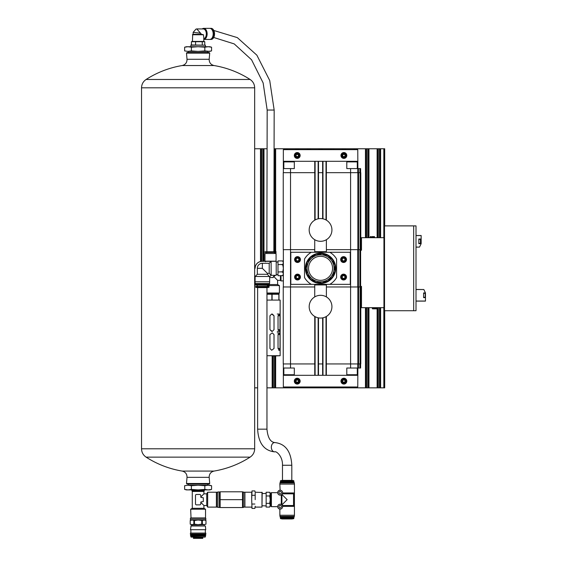 <?xml version="1.0" encoding="UTF-8"?>
<svg xmlns="http://www.w3.org/2000/svg" width="567" height="567" viewBox="0 0 567 567"><rect width="100%" height="100%" fill="white"/><g stroke="black" fill="none" stroke-linecap="round" stroke-linejoin="round"><path stroke-width="0.85" d="M384.702 148.767L384.702 225.886L384.702 148.767L384.702 225.886L384.702 148.767L380.329 148.767L380.329 237.693M384.702 387.849L384.702 310.73L384.702 387.849L384.702 310.73L384.702 387.849L380.329 387.849L380.329 307.668M377.416 237.693L377.416 148.767L380.329 148.767M379.465 307.668L379.465 387.849L380.329 387.849M379.465 387.849L368.663 387.849L368.663 307.668M377.416 307.668L377.416 387.849M377.416 148.767L368.663 148.767L368.663 237.693M365.75 237.693L365.75 148.767L368.663 148.767M367.806 307.668L367.806 387.849L368.663 387.849M367.806 387.849L357.004 387.849L357.004 386.978L357.004 387.849L345.338 387.849L345.338 386.978M365.75 307.668L365.75 387.849M365.75 148.767L357.004 148.767L357.004 149.638L357.004 148.767L354.949 148.767L354.949 149.638M342.425 149.638L342.425 148.767L354.091 148.767L354.091 149.638L354.091 148.767L354.949 148.767M354.091 386.978L354.091 387.849L354.091 386.978M345.338 148.767L345.338 149.638M344.474 387.559L345.338 387.849M344.474 387.849L333.68 387.849L333.68 386.978M342.425 386.978L342.425 387.849M342.425 148.767L333.68 148.767L333.68 149.638M330.759 149.638L330.759 148.767L333.68 148.767M332.815 386.978L332.815 387.849L333.68 387.849M332.815 387.849L322.013 387.849L322.013 386.978L322.013 387.849L310.355 387.849L310.355 386.978M330.759 386.978L330.759 387.849M330.759 148.767L322.013 148.767L322.013 149.638L322.013 148.767L319.965 148.767L319.965 149.638M307.434 149.638L307.434 148.767L319.101 148.767L319.101 149.638L319.101 148.767L319.965 148.767M319.101 386.978L319.101 387.849L319.101 386.978M310.355 148.767L310.355 149.638M309.49 386.978L309.49 387.849L310.355 387.849M309.49 387.849L298.689 387.849L298.689 386.978M307.434 386.978L307.434 387.849M307.434 148.767L298.689 148.767L298.689 149.638M295.776 149.638L295.776 148.767L298.689 148.767M297.824 386.978L297.824 387.849L298.689 387.849M297.824 387.849L287.03 387.849L287.03 386.978M295.776 386.978L295.776 387.849M295.776 148.767L287.03 148.767L287.03 149.638M284.11 149.638L284.11 148.767L287.03 148.767M286.165 386.978L286.165 387.849L287.03 387.849M286.165 387.849L275.364 387.849L275.364 356.069M284.11 386.978L284.11 387.849M284.11 148.767L275.364 148.767L275.364 251.691M275.364 252.393L275.364 253.378M274.088 148.767L275.364 148.767M274.499 356.069L274.499 387.849L275.364 387.849M274.499 387.849L266.965 387.849M272.451 356.069L272.451 387.849M267.085 148.767L263.705 148.767L263.705 261.309M260.785 261.43L260.785 148.767L263.705 148.767M260.785 148.767L254.661 148.767M257.631 387.849L254.661 387.849M295.776 149.057L298.689 149.057M345.338 387.559L342.425 387.559M198.103 484.069L209.18 484.069L209.712 483.488L186.486 483.488L187.018 484.069L198.103 484.069M209.173 59.28L187.025 59.28L186.486 53.128L209.712 53.128L209.173 59.28C209.166 62.618 210.782 64.709 214.021 65.538L182.184 65.538A96.22 96.22 0 0 0 146.088 79.479L250.111 79.479A96.22 96.22 0 0 0 214.021 65.538M186.486 53.128L187.018 52.547L209.18 52.547L209.712 53.128M208.202 485.232L204.836 485.721L198.103 485.232L209.762 485.232L211.569 485.721L208.202 485.232M198.103 485.232L191.37 485.721L188.003 485.232L198.103 485.232M188.003 485.232L184.636 485.721L188.003 485.232L184.636 485.721L184.636 489.413L188.003 489.902L191.37 489.413L198.103 489.902L204.836 489.413L208.202 489.902L211.569 489.413L208.202 489.902L209.762 489.902L211.569 489.413L211.569 485.721M191.37 485.721L191.37 489.413M204.836 485.721L204.836 489.413M184.636 489.413L186.437 489.902L208.202 489.902M200.704 495.395A0.928 0.928 0 0 0 199.775 494.467L196.43 494.467A0.928 0.928 0 0 0 195.495 495.395L195.495 503.943A0.928 0.928 0 0 0 196.43 504.871L199.775 504.871A0.928 0.928 0 0 0 200.704 503.943L201.016 501.901L203.305 501.589L203.305 497.748L201.016 497.436L200.704 495.395M200.704 497.068L203.929 493.836L206.735 493.836L206.735 505.502L207.664 507.104L216.388 507.104L216.388 492.234L207.664 492.234L207.664 507.104M200.704 502.27L203.929 505.502L206.735 505.502M203.929 493.836L203.929 491.447L192.27 491.447L191.887 490.632L204.318 490.632L204.29 489.902M192.27 491.447L192.27 508.308L203.929 508.308L203.929 505.502M190.668 517.954L205.537 517.954L205.537 509.23L190.668 509.23L191.036 518.33M206.735 493.836L207.664 492.234M216.757 492.603L216.388 492.234M205.098 519.698L202.341 520.506L198.103 519.989L194.46 520.506L192.043 519.989L190.221 520.506L192.043 519.989L191.1 519.989L190.214 520.506L190.214 524.142L192.043 524.652L193.857 524.142L193.857 520.506M202.341 520.506L202.341 524.142L204.163 524.652L205.984 524.142L205.984 520.506L204.163 519.989L192.043 519.989M194.46 520.506L194.46 524.142L193.857 524.142M201.739 520.506L201.739 524.142L202.341 524.142M194.46 524.142L198.103 524.652L191.1 524.652L190.214 524.142L190.214 520.506M205.977 524.142L204.163 524.652L198.103 524.652L201.739 524.142M205.098 519.989L205.984 520.506L205.984 524.142L204.163 524.652L204.226 525.737M198.103 518.33L190.392 518.33L190.392 519.698L205.814 519.698L205.814 518.33L198.103 518.33M192.043 524.652L191.979 525.737L198.103 525.737L191.114 525.737L190.448 529.684L205.757 529.684L205.374 525.978L190.831 525.978M205.374 525.978L198.103 525.737M205.757 529.684L190.448 529.684M198.103 533.079L190.406 533.079L190.406 534.071L205.8 534.071L205.8 533.079L198.103 533.079M198.103 534.653L190.519 534.653L190.519 535.475L205.679 535.475L205.679 534.653L198.103 534.653M205.374 536.857L205.488 536.056L190.71 536.056L191.114 537.105L205.084 537.105L190.831 536.857M198.103 537.977L193.432 537.977L193.432 538.359L202.766 538.359L202.766 537.977L198.103 537.977M202.766 538.359L193.432 538.359M219.627 505.587L219.436 503.602M219.358 507.394L217.898 507.394L217.898 491.943L219.358 491.943L219.436 507.543M242.534 499.669L242.534 507.543L220.145 507.543L220.145 491.795L242.534 491.795L242.534 499.669L220.145 499.669M243.052 493.751L243.236 495.728M243.321 507.394L243.321 491.943L243.236 507.543M243.555 507.104L244.696 507.104L244.696 492.234L243.555 492.234M217.898 492.234L216.757 492.234L216.757 507.104L217.898 507.104M255.185 499.669L255.185 493.106L255.185 499.669M255.136 492.227L254.874 490.916L252.003 490.916L251.691 499.669L251.691 493.106M251.741 507.111L252.003 508.422L254.874 508.422L255.185 506.232M252.003 508.422L251.691 499.669L252.003 508.422M261.982 492.234L261.982 507.104L262.188 492.439L255.185 492.234M251.691 507.104L244.901 507.104L244.901 492.234L251.691 492.234M254.874 504.042L252.003 504.042M254.874 495.289L252.003 495.289M282.302 505.502L293.536 505.502L293.536 493.836L282.302 493.836L282.579 492.964L294.408 492.964L294.408 506.374L282.579 506.374L281.898 504.913L287.143 499.669L281.884 494.396M280.105 490.221L279.857 484.098L294.436 484.098L294.436 515.24L279.857 515.24L279.857 509.095M281.898 494.417L281.898 504.913M281.31 494.821L281.31 504.51M266.15 495.962L269.658 495.962L270.232 494.112L270.232 506.083L269.658 507.075L270.232 505.225L269.658 507.075L266.15 507.075L266.15 492.262L269.658 492.262L270.232 494.112L270.232 493.255L271.402 492.673L271.402 506.664L277.695 506.664A2.452 2.452 0 0 1 281.374 504.545A2.452 2.452 0 0 1 281.374 508.783A2.452 2.452 0 0 1 277.695 506.664M293.536 505.502L294.408 506.374M294.408 492.964L293.536 493.836M269.658 495.962L270.232 499.669L269.658 503.368L270.232 505.225M293.756 518.656L280.537 518.656L282.302 518.968L291.984 518.968L293.756 518.656L293.848 517.806L280.438 517.806L280.438 518.543L293.848 518.543M282.068 517.806L292.218 517.806M280.148 517.161L294.145 517.161M280.148 516.898L294.145 516.898M280.261 516.785L294.145 516.402M279.857 515.24L279.978 516.402L294.308 516.402L294.436 515.24M279.857 484.098L279.978 482.928L294.308 482.928L294.436 484.098M280.148 482.928L294.145 482.928M280.148 482.666L294.145 482.666M280.148 482.439L294.145 482.177L280.148 482.177L280.261 482.552M280.148 482.177L294.145 482.177M292.04 482.056L292.218 481.532M293.848 480.795L280.438 480.795L280.438 481.532L293.848 481.532L293.756 480.681L291.984 480.362L282.302 480.362L280.537 480.681L293.756 480.681M270.813 493.255L270.813 506.083L271.402 506.664M270.232 506.083L270.813 506.083M266.15 503.368L269.658 503.368M262.188 505.778L266.15 505.899M277.695 492.673A2.452 2.452 0 0 1 281.374 490.547A2.452 2.452 0 0 1 281.374 494.793A2.452 2.452 0 0 1 277.695 492.673L271.402 492.673M278.921 492.673A1.226 1.226 0 0 1 280.757 491.61A1.226 1.226 0 0 1 280.757 493.729A1.226 1.226 0 0 1 278.921 492.673M278.921 506.664A1.226 1.226 0 0 1 280.757 505.608A1.226 1.226 0 0 1 280.757 507.727A1.226 1.226 0 0 1 278.921 506.664M208.202 51.384L211.569 50.902L208.202 51.384L198.103 51.384L204.836 50.902L209.762 51.384L211.569 50.902L211.569 47.203L208.202 46.721L204.836 47.203L198.103 46.721L191.37 47.203L188.003 46.721L184.636 47.203L188.003 46.721L186.437 46.721L184.636 47.203L184.636 50.902L188.003 51.384L184.636 50.902M191.37 50.902L198.103 51.384L188.003 51.384L191.37 50.902L191.37 47.203M204.836 50.902L204.836 47.203M211.569 47.203L209.762 46.721L188.003 46.721M200.576 33.184L201.469 34.296L193.141 34.296L193.149 32.333L200.576 33.184L196.742 28.931L203.262 28.931A4.954 3.062 90 0 1 206.31 33.467A4.954 3.062 90 0 1 203.787 38.776M201.469 34.296L192.709 34.474L192.411 41.434L191.433 41.71L204.765 41.71L204.765 44.97M192.411 41.434L203.787 41.434L203.787 37.394L203.411 34.764L202.873 34.474M196.742 28.931L195.991 29.094L193.149 32.333M202.277 34.474L193.141 34.296M190.81 45.176L205.389 45.176L191.015 44.97L190.81 46.721M191.433 44.97L191.433 41.71M195.587 44.97L195.587 41.71M202.256 44.97L202.256 41.71M203.787 41.434L204.765 41.71M203.723 28.35A5.542 3.416 90 0 1 207.139 33.836A5.542 3.416 90 0 1 203.787 39.428L209.769 39.428A5.542 3.416 90 0 0 211.314 38.832A5.542 3.416 90 0 0 213.185 33.892A5.542 3.416 90 0 0 211.314 28.952A5.542 3.416 90 0 0 209.769 28.35L203.723 28.35A5.542 3.416 90 0 0 202.192 28.931M211.349 28.974A5.479 3.381 90 0 1 211.378 29.002A5.479 3.381 90 0 1 213.227 33.892A5.479 3.381 90 0 1 211.378 38.776A5.479 3.381 90 0 1 211.349 38.804M210.201 28.393A5.542 3.416 90 0 1 210.626 28.35A5.542 3.416 90 0 1 214.042 33.892A5.542 3.416 90 0 1 210.626 39.428A5.542 3.416 90 0 1 210.201 39.385M210.867 28.364A5.542 3.416 90 0 1 211.115 28.35A5.542 3.416 90 0 1 213.794 30.455A5.542 3.416 90 0 1 213.794 37.33A5.542 3.416 90 0 1 211.115 39.428A5.542 3.416 90 0 1 210.867 39.414M210.626 28.35L211.115 28.35M273.861 251.691L274.166 110.055L269.729 80.535L256.872 55.19L237.332 37.62L213.802 30.476A5.457 3.367 90 0 1 213.816 30.505A5.457 3.367 90 0 1 213.816 37.28A5.457 3.367 90 0 1 213.809 37.302L213.816 37.28M297.236 378.232A2.913 2.913 0 0 1 299.759 382.605A2.913 2.913 0 0 1 294.705 382.605A2.913 2.913 0 0 1 297.236 378.232M343.885 378.232A2.913 2.913 0 0 1 346.409 382.605A2.913 2.913 0 0 1 341.355 382.605A2.913 2.913 0 0 1 343.885 378.232M360.619 363.943L360.619 368.026L357.876 368.026L357.763 386.978L283.351 386.978L283.351 363.943M345.048 381.818L343.885 382.491L342.716 381.818L342.716 380.471L343.885 379.798L345.048 380.471L345.048 381.818A1.347 1.347 0 0 1 342.716 381.818A1.347 1.347 0 0 1 343.885 379.798A1.347 1.347 0 0 1 345.048 381.818L345.048 380.471L343.885 379.798L342.716 380.471L342.716 381.818L343.297 382.158A1.169 1.169 0 0 1 343.297 380.138A1.169 1.169 0 0 1 345.048 381.144A1.169 1.169 0 0 1 344.467 382.158L345.048 381.818M343.885 378.962A2.19 2.19 0 0 1 345.778 382.236A2.19 2.19 0 0 1 341.993 382.236A2.19 2.19 0 0 1 343.885 378.962M343.885 378.664A2.481 2.481 0 0 1 346.033 382.385A2.481 2.481 0 0 1 341.738 382.385A2.481 2.481 0 0 1 343.885 378.664M344.467 382.158A1.169 1.169 0 0 1 343.297 382.158L344.467 382.158M298.398 381.818L297.236 382.491L296.066 381.818L296.066 380.471L297.236 379.798L298.398 380.471L298.398 381.818A1.347 1.347 0 0 1 296.066 381.818A1.347 1.347 0 0 1 297.236 379.798A1.347 1.347 0 0 1 298.398 381.818L298.398 380.471L297.236 379.798L296.066 380.471L296.066 381.818L296.647 382.158A1.169 1.169 0 0 1 296.647 380.138A1.169 1.169 0 0 1 298.398 381.144A1.169 1.169 0 0 1 297.817 382.158L298.398 381.818M297.236 378.962A2.19 2.19 0 0 1 299.128 382.236A2.19 2.19 0 0 1 295.336 382.236A2.19 2.19 0 0 1 297.236 378.962M297.236 378.664A2.481 2.481 0 0 1 299.376 382.385A2.481 2.481 0 0 1 295.088 382.385A2.481 2.481 0 0 1 297.236 378.664M297.817 382.158A1.169 1.169 0 0 1 296.647 382.158L297.817 382.158M343.885 158.391A2.913 2.913 0 0 1 341.355 154.018A2.913 2.913 0 0 1 346.409 154.018A2.913 2.913 0 0 1 343.885 158.391M297.236 158.391A2.913 2.913 0 0 1 294.705 154.018A2.913 2.913 0 0 1 299.759 154.018A2.913 2.913 0 0 1 297.236 158.391M283.351 161.304L283.351 168.59L294.316 168.59L294.316 161.304L283.351 161.304L283.351 149.638L357.763 149.638L357.876 168.59L359.925 168.59L359.925 172.673M296.066 154.798L297.236 154.125L298.398 154.798L298.398 156.145L297.236 156.818L296.066 156.145L296.066 154.798A1.347 1.347 0 0 1 298.398 154.798A1.347 1.347 0 0 1 297.236 156.818A1.347 1.347 0 0 1 296.066 154.798L296.066 156.145L297.236 156.818L298.398 156.145L298.398 154.798L297.817 154.465A1.169 1.169 0 0 1 297.817 156.485A1.169 1.169 0 0 1 296.066 155.471A1.169 1.169 0 0 1 296.647 154.465L296.066 154.798M297.236 157.661A2.19 2.19 0 0 1 295.336 154.38A2.19 2.19 0 0 1 299.128 154.38A2.19 2.19 0 0 1 297.236 157.661M297.236 157.952A2.481 2.481 0 0 1 295.088 154.231A2.481 2.481 0 0 1 299.376 154.231A2.481 2.481 0 0 1 297.236 157.952M296.647 154.465A1.169 1.169 0 0 1 297.817 154.465L296.647 154.465M342.716 154.798L343.885 154.125L345.048 154.798L345.048 156.145L343.885 156.818L342.716 156.145L342.716 154.798A1.347 1.347 0 0 1 345.048 154.798A1.347 1.347 0 0 1 343.885 156.818A1.347 1.347 0 0 1 342.716 154.798L342.716 156.145L343.885 156.818L345.048 156.145L345.048 154.798L344.467 154.465A1.169 1.169 0 0 1 344.467 156.485A1.169 1.169 0 0 1 342.716 155.471A1.169 1.169 0 0 1 343.297 154.465L342.716 154.798M343.885 157.661A2.19 2.19 0 0 1 341.993 154.38A2.19 2.19 0 0 1 345.778 154.38A2.19 2.19 0 0 1 343.885 157.661M343.885 157.952A2.481 2.481 0 0 1 341.738 154.231A2.481 2.481 0 0 1 346.033 154.231A2.481 2.481 0 0 1 343.885 157.952M343.297 154.465A1.169 1.169 0 0 1 344.467 154.465L343.297 154.465M357.763 172.673L357.763 161.304L346.798 161.304L346.798 168.59L350.59 168.59L350.59 172.673L326.011 172.673L326.011 219.961M418.815 239.295L420.452 239.444L420.452 243.236L418.815 243.378M416.015 235.511L421.146 235.511L421.146 243.675L418.815 243.675L418.815 239.005L421.146 239.005M416.015 247.092L419.509 247.092L421.146 243.675M416.015 235.588L421.146 235.588M416.015 247.169L419.509 247.092M423.599 293.238L425.229 293.387L425.229 297.172L423.599 297.321M425.463 292.948L425.463 297.611L423.599 297.611L423.599 292.948L425.463 292.948L423.847 289.524L416.015 289.524M416.015 301.112L425.463 301.112L425.463 297.611M416.015 301.034L425.463 301.034M416.015 289.446L423.847 289.524M413.683 225.886L413.683 310.73L416.015 310.73L416.015 225.886L383.944 225.886L383.944 237.693L361.491 237.693L361.491 250.231L360.619 250.231L360.619 249.65M370.038 237.29L370.513 236.531L370.038 237.29L370.981 237.29L370.981 236.645L371.35 236.645L370.981 237.29M373.221 236.645L372.285 236.531L373.221 236.645L373.221 237.29L371.35 237.29M374.518 236.645L374.518 237.29L374.05 236.531M374.525 237.29L373.221 237.29M376.382 308.838L372.576 308.838L376.658 308.838L376.857 308.079L375.914 308.079L375.914 308.717M373.313 308.717L373.313 308.079L373.681 308.717M372.37 308.079L372.37 308.717L372.37 308.079L373.313 308.079M375.552 308.717L375.914 308.079M375.552 308.079L373.681 308.079M360.619 286.973L360.619 286.385L361.491 286.385L361.491 307.668L383.944 307.668L383.944 237.693M320.561 254.81L320.561 253.938A14.373 14.373 0 0 0 317.57 254.25L317.754 255.107A13.502 13.502 0 0 1 326.046 255.979L326.408 255.178A14.373 14.373 0 0 0 323.544 254.25L323.367 255.107M329.009 256.681L328.491 257.39A13.502 13.502 0 0 1 330.589 259.275L331.241 258.694A14.373 14.373 0 0 0 329.009 256.681M333.006 261.125L332.248 261.557A13.502 13.502 0 0 1 333.396 264.137L334.232 263.868A14.373 14.373 0 0 0 333.006 261.125M334.232 272.748L333.396 272.479A13.502 13.502 0 0 1 332.248 275.059L333.006 275.498A14.373 14.373 0 0 0 334.232 272.748M331.241 277.929L330.589 277.341A13.502 13.502 0 0 1 328.491 279.233L329.009 279.935A14.373 14.373 0 0 0 331.241 277.929M326.408 281.438L326.046 280.644A13.502 13.502 0 0 1 323.367 281.515L323.544 282.366A14.373 14.373 0 0 0 326.408 281.438M320.561 282.685L320.561 281.806A13.502 13.502 0 0 1 317.754 281.515L317.57 282.366A14.373 14.373 0 0 0 320.561 282.685M314.713 281.438L315.068 280.644A13.502 13.502 0 0 1 312.623 279.233L312.112 279.935A14.373 14.373 0 0 0 314.713 281.438M309.873 277.929L310.525 277.341A13.502 13.502 0 0 1 308.866 275.059L308.108 275.498A14.373 14.373 0 0 0 309.873 277.929M306.889 272.748L307.718 272.479A13.502 13.502 0 0 1 307.13 269.722L306.265 269.814A14.373 14.373 0 0 0 306.889 272.748M306.265 266.809L307.13 266.901A13.502 13.502 0 0 1 307.718 264.137L306.889 263.868A14.373 14.373 0 0 0 306.265 266.809M308.108 261.125L308.866 261.557A13.502 13.502 0 0 1 310.525 259.275L309.873 258.694A14.373 14.373 0 0 0 308.108 261.125M312.112 256.681L312.623 257.39A13.502 13.502 0 0 1 315.068 255.979L314.713 255.178A14.373 14.373 0 0 0 312.112 256.681M340.675 259.566A2.913 2.913 0 0 0 345.048 262.089A2.913 2.913 0 0 0 345.048 257.035A2.913 2.913 0 0 0 340.675 259.566M340.675 277.057A2.913 2.913 0 0 0 345.048 279.581A2.913 2.913 0 0 0 345.048 274.534A2.913 2.913 0 0 0 340.675 277.057M329.81 284.343L350.3 284.343L350.3 252.272L311.304 252.272A18.513 18.513 0 0 0 304.522 259.055L304.522 277.561A18.513 18.513 0 0 0 311.304 284.343L329.81 284.343A18.513 18.513 0 0 0 336.592 277.561L336.592 259.055A18.513 18.513 0 0 0 329.81 252.272M360.102 249.65L360.102 172.673L360.796 172.673L360.796 249.65L357.876 249.65L357.876 172.673L350.59 172.673L350.59 249.65L326.386 249.65M357.876 172.673L360.102 172.673M346.798 161.304L322.977 161.304L322.977 172.673L318.137 172.673L318.137 218.827M346.798 375.311L357.763 375.311L357.763 368.026L346.798 368.026L346.798 375.311L294.316 375.311L294.316 368.026L283.351 368.026M357.763 368.026L357.763 363.943M294.316 375.311L283.351 375.311M326.386 286.973L360.796 286.973L360.796 363.943L326.011 363.943L326.011 375.311M322.977 317.789L322.977 363.943L318.137 363.943L318.137 375.311M315.103 316.655L315.103 363.943L283.238 363.943L283.238 286.973L290.524 286.973L290.524 249.65L283.238 249.65L283.238 172.673L315.103 172.673L315.103 161.304L294.316 161.304M283.351 286.973L283.351 249.65M357.763 286.973L357.763 249.65M326.011 284.932L326.011 284.343M326.011 252.272L326.011 251.691M326.011 161.304L326.011 172.673M326.011 316.655L326.011 363.943M322.977 218.827L322.977 172.673M322.977 375.311L322.977 363.943M322.977 161.304L318.137 161.304L318.137 172.673M318.137 317.789L318.137 363.943M318.137 161.304L315.103 161.304M315.103 219.961L315.103 172.673M315.103 284.932L315.103 284.343M315.103 252.272L315.103 251.691M315.103 375.311L315.103 363.943M314.728 286.973L290.524 286.973L290.524 368.026M357.876 286.973L357.876 363.943M357.876 249.65L350.59 249.65L350.59 368.026M314.728 249.65L290.524 249.65L290.524 168.59M283.351 168.59L283.351 172.673M359.925 168.59L360.619 168.59L360.619 172.673M357.763 168.59L350.59 168.59M294.606 277.057A2.913 2.913 0 0 0 298.979 279.581A2.913 2.913 0 0 0 298.979 274.534A2.913 2.913 0 0 0 294.606 277.057M294.606 259.566A2.913 2.913 0 0 0 298.979 262.089A2.913 2.913 0 0 0 298.979 257.035A2.913 2.913 0 0 0 294.606 259.566M311.304 284.343L290.821 284.343L290.821 252.272L311.304 252.272M305.393 268.311A15.16 15.16 0 0 0 328.137 281.438A15.16 15.16 0 0 0 328.137 255.178A15.16 15.16 0 0 0 305.393 268.311M305.925 268.311A14.636 14.636 0 0 0 327.875 280.984A14.636 14.636 0 0 0 327.875 255.632A14.636 14.636 0 0 0 305.925 268.311M332.574 268.311A12.013 12.013 0 0 1 314.55 278.716A12.013 12.013 0 0 1 314.55 257.907A12.013 12.013 0 0 1 332.574 268.311M333.396 264.137A13.502 13.502 0 0 1 333.396 272.479M330.589 259.275A13.502 13.502 0 0 1 332.248 261.557M326.046 255.979A13.502 13.502 0 0 1 328.491 257.39M315.068 255.979A13.502 13.502 0 0 1 317.754 255.107M310.525 259.275A13.502 13.502 0 0 1 312.623 257.39M307.718 264.137A13.502 13.502 0 0 1 308.866 261.557M307.13 269.722A13.502 13.502 0 0 1 307.13 266.901M308.866 275.059A13.502 13.502 0 0 1 307.718 272.479M312.623 279.233A13.502 13.502 0 0 1 310.525 277.341M317.754 281.515A13.502 13.502 0 0 1 315.068 280.644M323.367 281.515A13.502 13.502 0 0 1 320.561 281.806M328.491 279.233A13.502 13.502 0 0 1 326.046 280.644M332.248 275.059A13.502 13.502 0 0 1 330.589 277.341M333.984 269.722L334.856 269.814A14.373 14.373 0 0 0 334.856 266.809L333.984 266.901M360.619 250.231L360.619 286.385M371.35 236.645L370.981 236.645M373.582 236.645L373.582 237.29M374.326 237.29L374.326 237.693M413.683 310.73L383.944 310.73L383.944 307.668M384.525 310.73L384.525 225.886M357.295 368.026L357.295 374.73L346.798 374.73M356.714 375.311L357.295 374.73M294.316 374.73L283.819 374.73L283.819 368.026M356.714 161.304L357.295 161.886L346.798 161.886M357.295 161.886L357.295 168.59M294.316 161.886L283.819 161.886L283.819 168.59M340.795 277.057A2.8 2.8 0 0 0 344.991 279.481A2.8 2.8 0 0 0 344.991 274.634A2.8 2.8 0 0 0 340.795 277.057A2.8 2.8 0 0 0 344.991 279.481A2.8 2.8 0 0 0 344.991 274.634A2.8 2.8 0 0 0 340.795 277.057A2.8 2.8 0 0 0 344.991 279.481A2.8 2.8 0 0 0 344.991 274.634A2.8 2.8 0 0 0 340.795 277.057M294.727 277.057A2.8 2.8 0 0 0 298.922 279.481A2.8 2.8 0 0 0 298.922 274.634A2.8 2.8 0 0 0 294.727 277.057A2.8 2.8 0 0 0 298.922 279.481A2.8 2.8 0 0 0 298.922 274.634A2.8 2.8 0 0 0 294.727 277.057A2.8 2.8 0 0 0 298.922 279.481A2.8 2.8 0 0 0 298.922 274.634A2.8 2.8 0 0 0 294.727 277.057M342.277 277.816L342.277 276.299L343.595 275.541L344.906 276.299L344.906 277.816L343.595 278.574L342.277 277.816M340.795 259.566A2.8 2.8 0 0 0 344.991 261.989A2.8 2.8 0 0 0 344.991 257.142A2.8 2.8 0 0 0 340.795 259.566A2.8 2.8 0 0 0 344.991 261.989A2.8 2.8 0 0 0 344.991 257.142A2.8 2.8 0 0 0 340.795 259.566M342.277 260.317L342.277 258.807L343.595 258.049L344.906 258.807L344.906 260.317L343.595 261.075L342.277 260.317M296.215 277.816L296.215 276.299L297.526 275.541L298.837 276.299L298.837 277.816L297.526 278.574L296.215 277.816M294.727 259.566A2.8 2.8 0 0 0 298.922 261.989A2.8 2.8 0 0 0 298.922 257.142A2.8 2.8 0 0 0 294.727 259.566A2.8 2.8 0 0 0 298.922 261.989A2.8 2.8 0 0 0 298.922 257.142A2.8 2.8 0 0 0 294.727 259.566M296.215 260.317L296.215 258.807L297.526 258.049L298.837 258.807L298.837 260.317L297.526 261.075L296.215 260.317M324.395 284.932L324.395 284.343M314.728 296.917L314.728 284.932L326.386 284.932L326.386 296.917M324.395 251.691L324.395 252.272M326.386 239.699L326.386 251.691L314.728 251.691L314.728 239.699M331.929 306.676A11.368 11.368 0 0 1 314.869 316.528A11.368 11.368 0 0 1 314.869 296.832A11.368 11.368 0 0 1 331.929 306.676M331.929 229.94A11.368 11.368 0 0 0 314.869 220.088A11.368 11.368 0 0 0 314.869 239.784A11.368 11.368 0 0 0 331.929 229.94M271.111 261.366L269.212 263.279L262.358 263.279A5.025 5.025 0 0 0 257.333 268.311L257.333 274.286L267.39 274.286L269.601 276.816L271.161 275.25L271.111 261.366L262.067 261.309L276.207 261.309L276.207 275.307L271.111 275.307M267.39 274.286L267.39 273.337L269.212 273.337L269.212 263.279M262.358 263.279L262.358 268.311L267.39 273.337M257.333 274.286L255.122 276.476L269.601 276.476M269.651 281.778L269.559 283.528L255.164 283.528L255.072 281.778L269.651 281.778L269.651 276.767M255.122 276.476L255.072 281.778M262.067 261.366A6.946 6.946 0 0 0 255.129 268.311L255.129 268.311M271.111 275.25L269.212 273.337M276.207 261.309L276.207 275.307M282.217 275.597L277.986 275.718L277.986 260.905L281.927 260.905M268.971 287.299L255.752 287.299L257.524 287.611L267.199 287.611L268.971 287.299L269.07 286.441L255.653 286.441L255.653 287.185L269.07 287.185M255.363 285.102L269.183 285.279L269.36 284.464L255.363 284.464L255.363 285.102L269.36 285.102M255.363 284.464L269.36 284.464M255.363 284.23L269.36 284.23L269.36 283.585L255.363 283.585L255.483 284.343M282.04 261.018L282.784 260.905L283.351 262.755L282.784 264.605L283.351 268.311L282.784 272.011L283.351 273.861L282.784 275.718L283.351 273.861M282.217 264.484L282.217 264.846L282.217 264.484L277.986 264.605M282.331 264.605L282.784 264.605M282.217 271.77L282.217 272.132L282.217 271.77L277.986 272.011M282.331 272.011L282.784 272.011M282.331 275.718L283.351 274.726M282.04 272.132L282.04 271.77M282.04 264.846L282.04 264.484M282.848 261.018L283.351 261.018M264.987 261.167L276.065 261.167L276.065 253.484L264.987 253.484L264.987 261.167L265.569 261.748M264.987 253.484L276.065 253.484M266.589 253.378L266.589 252.428L274.506 252.393L274.499 253.378M264.987 252.393L276.065 252.393L276.065 251.769L264.987 251.769L264.987 252.393M264.987 251.769L276.065 251.769M273.648 276.391L273.181 277.539A1.616 1.616 0 0 1 274.797 275.916L273.648 276.391L277.61 280.353L277.61 284.542L269.36 284.542M280.431 275.718L280.431 280.353L281.019 280.941L281.019 275.718M277.61 284.542L279.418 285.591L267.461 285.591M279.418 285.591L279.418 293.011L266.965 293.011M279.418 293.011L279.049 293.387L266.965 293.387M274.797 275.307L274.797 275.916M269.658 277.539A0.489 0.489 0 0 1 269.651 277.539L273.181 277.539M266.965 355.722L280.148 355.722L271.983 356.069M274.024 334.615L272.273 332.864L269.942 334.615L269.942 348.492L271.692 350.243L274.024 348.492L274.024 334.615L272.273 332.864M271.877 300.092L271.877 294.259L266.965 294.259M271.877 294.259L278.978 294.259L278.978 293.387M278.978 300.092L278.978 294.259M278.872 300.092L278.872 294.259M272.089 300.092L272.089 294.259M266.965 300.092L280.148 300.092L280.148 355.722M274.024 315.776L274.024 329.654L272.273 331.404L269.942 329.654L269.942 315.776L271.692 314.026L274.024 315.776L272.273 314.026M279.248 331.404L278.036 329.654L278.036 315.776L279.248 314.026L280.027 315.776L280.027 329.654L279.517 331.404L277.27 331.404M279.248 350.243L278.036 348.492L278.036 334.615L279.248 332.864L280.027 334.615L280.027 348.492L279.517 350.243L278.73 350.243M269.942 329.654L271.692 331.404M277.27 314.026L279.248 314.026M277.27 332.864L279.248 332.864M383.831 148.767L383.831 237.693M383.831 307.668L383.831 387.849M380.62 148.767L380.62 237.693M380.62 307.668L380.62 387.849M379.465 148.767L379.465 237.693M378.281 148.767L378.281 237.693M378.281 307.668L378.281 387.849M377.119 148.767L377.119 237.693M377.119 307.668L377.119 387.849M368.961 148.767L368.961 237.693M368.961 307.668L368.961 387.849M367.806 148.767L367.806 237.693M366.615 148.767L366.615 237.693M366.615 307.668L366.615 387.849M365.46 148.767L365.46 237.693M365.46 307.668L365.46 387.849M357.295 148.767L357.295 149.638M357.295 386.978L357.295 387.849M356.14 148.767L356.14 149.638M356.14 386.978L356.14 387.849M354.949 386.978L354.949 387.849M353.794 148.767L353.794 149.638M353.794 386.978L353.794 387.849M345.636 148.767L345.636 149.638M345.636 386.978L345.636 387.849M344.474 148.767L344.474 149.638M343.29 148.767L343.29 149.638M342.135 148.767L342.135 149.638M342.135 386.978L342.135 387.849M333.97 148.767L333.97 149.638M333.97 386.978L333.97 387.849M332.815 148.767L332.815 149.638M331.624 148.767L331.624 149.638M331.624 386.978L331.624 387.849M330.469 148.767L330.469 149.638M330.469 386.978L330.469 387.849M322.304 148.767L322.304 149.638M322.304 386.978L322.304 387.849M321.149 148.767L321.149 149.638M321.149 386.978L321.149 387.849M319.965 386.978L319.965 387.849M318.81 148.767L318.81 149.638M318.81 386.978L318.81 387.849M310.645 148.767L310.645 149.638M310.645 386.978L310.645 387.849M309.49 148.767L309.49 149.638M308.299 148.767L308.299 149.638M308.299 386.978L308.299 387.849M307.144 148.767L307.144 149.638M307.144 386.978L307.144 387.849M298.979 148.767L298.979 149.638M298.979 386.978L298.979 387.849M296.64 386.978L296.64 387.849M295.485 148.767L295.485 149.638M295.485 386.978L295.485 387.849M287.32 148.767L287.32 149.638M287.32 386.978L287.32 387.849M286.165 148.767L286.165 149.638M284.974 148.767L284.974 149.638M284.974 386.978L284.974 387.849M283.819 148.767L283.819 149.638M283.819 386.978L283.819 387.849M275.654 148.767L275.654 251.691M275.654 252.393L275.654 253.378M275.654 356.069L275.654 387.849M274.499 148.767L274.499 251.691M273.315 356.069L273.315 387.849M272.16 356.069L272.16 387.849M263.995 148.767L263.995 261.309M262.84 148.767L262.84 261.309M261.649 148.767L261.649 261.323M260.494 148.767L260.494 261.493M295.832 149.057L295.832 149.638M298.632 149.057L298.632 149.638M345.282 387.559L345.282 386.978M342.482 387.559L342.482 386.978M146.088 457.137A96.22 96.22 0 0 0 182.184 471.078L214.021 471.078A96.22 96.22 0 0 0 250.111 457.137L146.088 457.137C143.16 455.131 141.637 452.353 141.537 448.795L141.537 87.821L254.661 87.821C254.562 84.27 253.045 81.485 250.111 79.479M141.537 448.795L254.661 448.795L254.661 87.821M182.184 471.078C185.416 471.914 187.032 473.998 187.025 477.336L209.173 477.336L209.712 483.488M282.246 482.056L292.04 481.709M282.479 480.362L282.479 465.266L291.807 465.266C291.218 454.514 287.49 443.89 274.719 442.551C270.353 442.054 267.766 437.596 266.965 429.169L257.631 429.169C258.226 439.921 261.954 450.538 274.719 451.878A4.664 3.381 -90 0 1 271.338 447.214A4.664 3.381 -90 0 1 274.719 442.551M203.411 34.764L192.411 34.764M274.166 110.055L267.17 110.041L263.145 82.938L251.571 59.79L234.235 43.914L213.716 37.479M314.756 252.272L314.756 251.691M314.756 284.932L314.756 284.343M326.358 284.932L326.358 284.343M326.358 252.272L326.358 251.691M359.925 368.026L359.925 363.943M358.45 368.026L358.45 363.943M326.358 375.311L326.358 316.457M314.756 375.311L314.756 316.457M359.925 286.973L359.925 249.65M358.45 286.973L358.45 249.65M360.102 286.973L360.102 363.943M358.571 286.973L358.571 363.943M322.63 317.86L322.63 375.311M318.491 317.86L318.491 375.311M358.571 249.65L358.571 172.673M326.358 220.159L326.358 161.304M322.63 218.756L322.63 161.304M318.491 218.756L318.491 161.304M314.756 220.159L314.756 161.304M358.45 168.59L358.45 172.673M341.377 277.057A2.218 2.218 0 0 0 344.701 278.978A2.218 2.218 0 0 0 344.701 275.137A2.218 2.218 0 0 0 341.377 277.057M341.377 259.566A2.218 2.218 0 0 0 344.701 261.479A2.218 2.218 0 0 0 344.701 257.645A2.218 2.218 0 0 0 341.377 259.566M295.308 277.057A2.218 2.218 0 0 0 298.632 278.978A2.218 2.218 0 0 0 298.632 275.137A2.218 2.218 0 0 0 295.308 277.057M295.308 259.566A2.218 2.218 0 0 0 298.632 261.479A2.218 2.218 0 0 0 298.632 257.645A2.218 2.218 0 0 0 295.308 259.566M262.358 268.311L257.333 268.311M257.085 286.441L267.638 286.441M278.036 329.654L280.027 329.654M278.036 315.776L280.027 315.776M278.036 348.492L280.027 348.492M278.036 334.615L280.027 334.615M187.025 477.336L186.486 483.488M214.021 471.078C210.782 471.914 209.166 473.998 209.173 477.336M250.111 457.137C253.045 455.131 254.562 452.353 254.661 448.795M141.537 87.821C141.637 84.27 143.16 81.485 146.088 79.479M187.025 59.28C187.032 62.618 185.416 64.709 182.184 65.538M207.791 485.232L207.791 484.069M188.407 485.232L188.407 484.069M205.162 518.33L205.537 517.954M192.27 508.308L190.668 509.23M203.929 508.308L205.537 509.23M216.757 506.728L216.388 507.104M191.908 489.902L191.887 490.632M203.929 491.447L204.318 490.632M190.866 529.755L190.866 533.079M205.332 529.755L205.332 533.079M190.93 534.071L190.98 534.653M205.275 534.071L205.226 534.653M191.065 535.475L191.136 536.056M205.134 535.475L205.063 536.056M193.432 537.105L193.432 537.977M202.766 537.977L202.766 537.105M261.982 507.104L255.185 507.104M270.232 493.255L269.658 492.262M262.188 493.559L266.15 493.432M291.807 480.362L291.807 465.266M282.479 465.266C282.841 456.166 276.016 450.722 274.719 451.878M257.631 287.611L257.631 429.169M266.965 287.611L266.965 429.169M188.407 51.384L188.407 52.547M207.791 51.384L207.791 52.547M205.389 45.176L205.389 46.721M210.626 39.428L211.115 39.428M266.866 251.691L267.17 110.041M376.857 308.717L376.857 308.079M376.658 308.079L376.658 307.668M372.576 308.079L372.576 307.668M370.244 237.29L370.244 237.693M284.407 375.311L283.819 374.73M284.407 161.304L283.819 161.886M316.719 284.932L316.719 284.343M316.719 251.691L316.719 252.272M276.377 274.605L277.986 274.605M276.377 262.011L277.986 262.011M267.461 286.271L267.461 285.279M257.262 286.271L257.262 285.279M262.067 261.309A6.995 6.995 0 0 0 255.072 268.311M283.351 261.897L282.784 260.905M274.463 253.378L274.463 252.428M277.61 280.353L280.431 280.353M283.351 280.863L281.019 280.941"/></g></svg>
